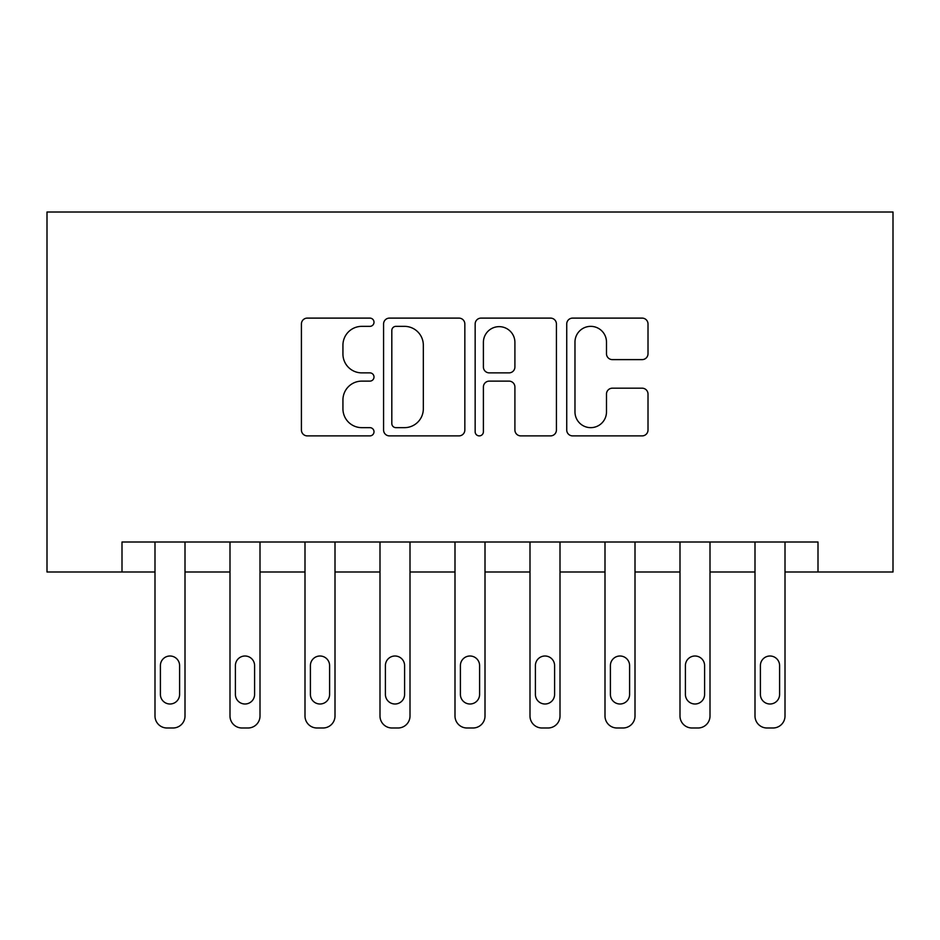 <?xml version="1.0" encoding="UTF-8"?>
<svg xmlns="http://www.w3.org/2000/svg" width="940" height="940" viewBox="0 0 940 940"><rect width="100%" height="100%" fill="white"/><g stroke="black" fill="none" stroke-linecap="round" stroke-linejoin="round"><path stroke-width="1.41" d="M374.003 322.232A4.124 4.124 0 0 0 369.878 318.108L307.31 318.108A5.887 5.887 0 0 0 301.411 323.995L301.411 430.003A5.887 5.887 0 0 0 307.31 435.89L369.878 435.89A4.124 4.124 0 0 0 374.003 431.777A4.124 4.124 0 0 0 369.878 427.653L361.782 427.653A18.847 18.847 0 0 1 342.936 408.806L342.936 399.97A18.847 18.847 0 0 1 361.782 381.123L369.878 381.123A4.124 4.124 0 0 0 374.003 376.999A4.124 4.124 0 0 0 369.878 372.875L361.782 372.875A18.847 18.847 0 0 1 342.936 354.028L342.936 345.191A18.847 18.847 0 0 1 361.782 326.356L369.878 326.356A4.124 4.124 0 0 0 374.003 322.232M642.114 359.62A5.887 5.887 0 0 0 648.013 353.734L648.013 323.995A5.887 5.887 0 0 0 642.114 318.108L572.625 318.108A5.887 5.887 0 0 0 566.738 323.995L566.738 430.003A5.887 5.887 0 0 0 572.625 435.89L642.114 435.89A5.887 5.887 0 0 0 648.013 430.003L648.013 394.083A5.887 5.887 0 0 0 642.114 388.185L612.375 388.185A5.887 5.887 0 0 0 606.488 394.083L606.488 411.896A15.757 15.757 0 0 1 590.731 427.653A15.757 15.757 0 0 1 574.975 411.896L574.975 342.101A15.757 15.757 0 0 1 590.731 326.356A15.757 15.757 0 0 1 606.488 342.101L606.488 353.734A5.887 5.887 0 0 0 612.375 359.62L642.114 359.62M818 572.002L893 572.002L893 212.005L47 212.005L47 572.002L154.994 572.002L154.994 715.998A11.997 11.997 0 0 0 167.003 727.995L172.995 727.995A11.997 11.997 0 0 0 185.004 715.998L185.004 572.002L229.995 572.002L229.995 715.998A11.997 11.997 0 0 0 242.003 727.995L247.996 727.995A11.997 11.997 0 0 0 260.004 715.998L260.004 572.002L304.995 572.002L304.995 715.998A11.997 11.997 0 0 0 317.003 727.995L322.996 727.995A11.997 11.997 0 0 0 335.004 715.998L335.004 572.002L379.995 572.002L379.995 715.998A11.997 11.997 0 0 0 392.004 727.995L397.996 727.995A11.997 11.997 0 0 0 410.005 715.998L410.005 572.002L454.995 572.002L454.995 715.998A11.997 11.997 0 0 0 467.004 727.995L472.996 727.995A11.997 11.997 0 0 0 485.005 715.998L485.005 572.002L529.995 572.002L529.995 715.998A11.997 11.997 0 0 0 542.004 727.995L547.996 727.995A11.997 11.997 0 0 0 560.005 715.998L560.005 572.002L604.996 572.002L604.996 715.998A11.997 11.997 0 0 0 617.004 727.995L622.997 727.995A11.997 11.997 0 0 0 635.005 715.998L635.005 572.002L679.996 572.002L679.996 715.998A11.997 11.997 0 0 0 692.005 727.995L697.997 727.995A11.997 11.997 0 0 0 710.005 715.998L710.005 572.002L754.996 572.002L754.996 715.998A11.997 11.997 0 0 0 767.005 727.995L772.997 727.995A11.997 11.997 0 0 0 785.006 715.998L785.006 572.002L818 572.002L818 542.004L122 542.004L122 572.002M464.842 323.995A5.887 5.887 0 0 0 458.955 318.108L389.465 318.108A5.887 5.887 0 0 0 383.579 323.995L383.579 430.003A5.887 5.887 0 0 0 389.465 435.89L458.955 435.89A5.887 5.887 0 0 0 464.842 430.003L464.842 323.995M481.045 318.108L550.535 318.108A5.887 5.887 0 0 1 556.421 323.995L556.421 430.003A5.887 5.887 0 0 1 550.535 435.89L520.795 435.89A5.887 5.887 0 0 1 514.909 430.003L514.909 387.01A5.887 5.887 0 0 0 509.022 381.123L489.294 381.123A5.887 5.887 0 0 0 483.395 387.01L483.395 431.777A4.124 4.124 0 0 1 479.271 435.89A4.124 4.124 0 0 1 475.158 431.777L475.158 323.995A5.887 5.887 0 0 1 481.045 318.108M395.94 326.356A4.124 4.124 0 0 0 391.815 330.469L391.815 423.529A4.124 4.124 0 0 0 395.94 427.653L404.482 427.653A18.847 18.847 0 0 0 423.329 408.806L423.329 345.191A18.847 18.847 0 0 0 404.482 326.356L395.94 326.356M514.909 342.395A15.757 15.757 0 0 0 499.152 326.65A15.757 15.757 0 0 0 483.395 342.395L483.395 366.988A5.887 5.887 0 0 0 489.294 372.875L509.022 372.875A5.887 5.887 0 0 0 514.909 366.988L514.909 342.395M185.004 542.004L185.004 715.998M154.994 542.004L154.994 715.998M179.599 694.402A9.6 9.6 0 0 1 169.999 704.001A9.6 9.6 0 0 1 160.399 694.402L160.399 665.602A9.6 9.6 0 0 1 169.999 656.002A9.6 9.6 0 0 1 179.599 665.602L179.599 694.402M167.003 727.995L172.995 727.995M260.004 542.004L260.004 715.998M229.995 542.004L229.995 715.998M254.599 694.402A9.6 9.6 0 0 1 244.999 704.001A9.6 9.6 0 0 1 235.4 694.402L235.4 665.602A9.6 9.6 0 0 1 244.999 656.002A9.6 9.6 0 0 1 254.599 665.602L254.599 694.402M242.003 727.995L247.996 727.995M335.004 542.004L335.004 715.998M304.995 542.004L304.995 715.998M329.599 694.402A9.6 9.6 0 0 1 319.999 704.001A9.6 9.6 0 0 1 310.4 694.402L310.4 665.602A9.6 9.6 0 0 1 319.999 656.002A9.6 9.6 0 0 1 329.599 665.602L329.599 694.402M317.003 727.995L322.996 727.995M410.005 542.004L410.005 715.998M379.995 542.004L379.995 715.998M404.599 694.402A9.6 9.6 0 0 1 395 704.001A9.6 9.6 0 0 1 385.4 694.402L385.4 665.602A9.6 9.6 0 0 1 395 656.002A9.6 9.6 0 0 1 404.599 665.602L404.599 694.402M392.004 727.995L397.996 727.995M485.005 542.004L485.005 715.998M454.995 542.004L454.995 715.998M479.6 694.402A9.6 9.6 0 0 1 470 704.001A9.6 9.6 0 0 1 460.4 694.402L460.4 665.602A9.6 9.6 0 0 1 470 656.002A9.6 9.6 0 0 1 479.6 665.602L479.6 694.402M467.004 727.995L472.996 727.995M560.005 542.004L560.005 715.998M529.995 542.004L529.995 715.998M554.6 694.402A9.6 9.6 0 0 1 545 704.001A9.6 9.6 0 0 1 535.401 694.402L535.401 665.602A9.6 9.6 0 0 1 545 656.002A9.6 9.6 0 0 1 554.6 665.602L554.6 694.402M542.004 727.995L547.996 727.995M635.005 542.004L635.005 715.998M604.996 542.004L604.996 715.998M629.6 694.402A9.6 9.6 0 0 1 620 704.001A9.6 9.6 0 0 1 610.401 694.402L610.401 665.602A9.6 9.6 0 0 1 620 656.002A9.6 9.6 0 0 1 629.6 665.602L629.6 694.402M617.004 727.995L622.997 727.995M710.005 542.004L710.005 715.998M679.996 542.004L679.996 715.998M704.601 694.402A9.6 9.6 0 0 1 695.001 704.001A9.6 9.6 0 0 1 685.401 694.402L685.401 665.602A9.6 9.6 0 0 1 695.001 656.002A9.6 9.6 0 0 1 704.601 665.602L704.601 694.402M692.005 727.995L697.997 727.995M785.006 542.004L785.006 715.998M754.996 542.004L754.996 715.998M779.601 694.402A9.6 9.6 0 0 1 770.001 704.001A9.6 9.6 0 0 1 760.401 694.402L760.401 665.602A9.6 9.6 0 0 1 770.001 656.002A9.6 9.6 0 0 1 779.601 665.602L779.601 694.402M767.005 727.995L772.997 727.995"/></g></svg>
